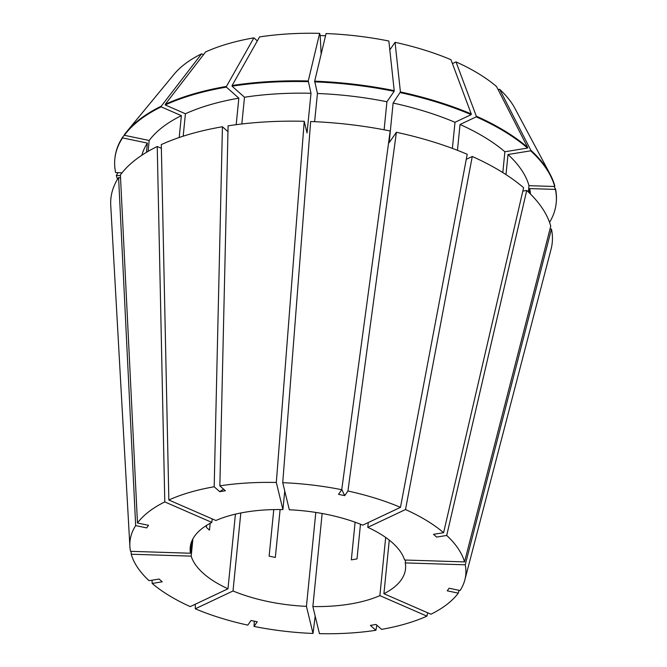 <?xml version="1.0" encoding="UTF-8"?>
<svg xmlns="http://www.w3.org/2000/svg" width="667" height="667" viewBox="0 0 667 667"><rect width="100%" height="100%" fill="white"/><g stroke="black" fill="none" stroke-linecap="round" stroke-linejoin="round"><path stroke-width="1" d="M522.82 191.104L526.722 190.47A221.778 97.499 -174.3 0 1 550.75 226.138L464.532 561.906L404.586 560.005A108.179 47.557 -174.3 0 0 392.329 542.68A108.179 47.557 -174.3 0 0 367.784 527.347L368.267 522.544M240.804 512.981L233.016 590.979A108.179 47.557 -174.3 0 0 306.428 606.353L313.015 633.45L315.191 616.158M233.016 590.979L195.289 608.796A168.709 74.17 -174.3 0 0 247.816 625.129L251.025 620.502L257.237 621.802L254.027 626.43A168.709 74.17 -174.3 0 0 313.015 633.45M192.896 538.878L191.179 556.128A108.179 47.557 -174.3 0 0 227.972 588.786L190.245 606.603A168.709 74.17 -174.3 0 1 152.168 583.442L162.231 581.807L159.121 579.039L149.058 580.682A168.709 74.17 -174.3 0 1 131.232 554.227L131.065 551.342M191.179 556.128L131.232 554.227M212.189 518.893L211.839 522.411A108.179 47.557 -174.3 0 0 190.237 547.324A108.179 47.557 -174.3 0 0 190.47 553.226L130.524 551.326A168.709 74.17 -174.3 0 1 129.89 546.431L110.739 205.336A221.778 97.499 -174.3 0 1 118.593 177.539L135.668 525.596L146.69 527.905L148.499 525.296L137.469 522.995L120.402 174.929A221.778 97.499 -174.3 0 1 157.237 146.507L161.364 148.299M211.839 522.411L164.791 501.909A168.709 74.17 -174.3 0 0 137.469 522.995M135.668 525.596A168.709 74.17 -174.3 0 0 129.89 546.431M325.554 35.726L320.185 35.559L319.643 33.35L308.254 80.974L311.005 93.28L307.053 132.925L304.227 121.302L276.321 482.483L282.908 509.58A108.179 47.557 -174.3 0 0 215.883 520.502L168.843 500L161.289 144.597A221.778 97.499 -174.3 0 1 222.428 126.755L214.182 486.768L219.71 491.671A486.81 227.047 80.7 0 0 223.52 489.103M276.321 482.483A168.709 74.17 -174.3 0 0 219.852 485.843L225.379 490.754L219.71 491.671M214.182 486.768A168.709 74.17 -174.3 0 0 168.843 500M464.532 561.906A168.709 74.17 -174.3 0 0 446.707 535.451L436.635 537.093L433.525 534.334L443.597 532.691A168.709 74.17 -174.3 0 0 405.519 509.538L367.784 527.347M389.811 49.892L395.056 42.321L400.417 91.938L393.121 103.051L389.169 142.696L396.398 132.274A221.778 97.499 -174.3 0 1 467.225 154.285L400.475 507.337L362.74 525.154A108.179 47.557 -174.3 0 0 289.328 509.78L282.741 482.691A168.709 74.17 -174.3 0 1 341.737 489.711L338.528 494.339L344.731 495.639A486.81 103.685 101.8 0 1 341.787 489.311M400.475 507.337A168.709 74.17 -174.3 0 0 347.941 491.004L344.731 495.639M322.144 513.498L312.856 606.553A108.179 47.557 -174.3 0 0 379.873 595.631L426.922 616.133L427.705 612.806M312.856 606.553L319.443 633.65A168.709 74.17 -174.3 0 0 375.905 630.29L370.377 625.388L376.046 624.462L381.574 629.365A168.709 74.17 -174.3 0 0 426.922 616.133M280.123 509.546L275.338 557.437L269.135 556.136L273.778 509.596M315.808 512.423L306.428 606.353M210.172 523.278L209.488 530.148L206.378 527.389L206.578 525.371M235.426 514.14L227.972 588.786M191.629 541.587L190.47 553.226M282.908 509.58L284.759 490.979M360.472 524.229L357.012 558.921L351.342 559.846L355.102 522.211M385.684 537.452L379.873 595.631M304.227 121.302A221.778 97.499 -174.3 0 0 228.097 125.838L219.852 485.843M396.398 132.274L347.941 491.004M254.335 621.194L254.027 626.43M152.043 580.198L152.168 583.442M526.722 190.47L446.707 535.451M314.682 81.174A221.769 97.49 -174.3 0 1 394.214 90.637L388.853 41.02A178.498 78.473 -174.3 0 0 326.071 33.55L314.682 81.174L317.434 93.488L314.624 121.677M319.643 33.35A178.498 78.473 -174.3 0 0 259.555 36.927L232.124 85.501L232.049 86.193L244.497 97.24L241.829 123.979M452.209 63.04L452.935 63.348L456.011 61.898L476.288 116.15L476.221 116.85L460.038 124.487L457.462 150.325M476.288 116.15A221.769 97.49 -174.3 0 1 527.63 147.374L496.531 86.543A178.498 78.473 -174.3 0 0 456.011 61.898M400.417 91.938A221.769 97.49 -174.3 0 1 471.252 113.957L450.967 59.705A178.498 78.473 -174.3 0 0 395.056 42.321M308.254 80.974A221.769 97.49 -174.3 0 0 232.124 85.501M165.316 104.26L205.628 51.926A178.498 78.473 -174.3 0 1 253.885 37.852L226.455 86.427A221.769 97.49 -174.3 0 0 165.316 104.26L165.241 104.952A221.769 97.49 -174.3 0 1 226.388 87.119L238.836 98.166A195.806 86.076 -174.3 0 0 185.418 113.749L165.241 104.952M124.379 135.067L122.62 137.202A221.769 97.49 -174.3 0 0 114.916 158.271L114.841 158.963A221.769 97.49 -174.3 0 0 115.624 172.586L122.044 172.786M530.674 150.825A221.769 97.49 -174.3 0 1 554.702 186.493L554.777 185.801A221.769 97.49 -174.3 0 0 550 174.012L514.849 108.254A178.498 78.473 -174.3 0 0 499.641 89.303L530.74 150.133L530.674 150.825L508.004 154.519L505.995 174.604M550 174.012A221.769 97.49 -174.3 0 0 530.74 150.133M308.187 81.666A221.769 97.49 -174.3 0 0 232.049 86.193M226.455 86.427L226.388 87.119M471.252 113.957L471.177 114.649A221.769 97.49 -174.3 0 0 400.35 92.63M122.62 137.202L122.553 137.894A221.769 97.49 -174.3 0 0 114.841 158.963M311.005 93.28A195.806 86.076 -174.3 0 0 244.497 97.24M471.177 114.649L454.994 122.286A195.806 86.076 -174.3 0 0 393.121 103.051M122.553 137.894L147.382 143.097A195.806 86.076 -174.3 0 0 141.846 155.244M554.702 186.493L528.998 185.684A195.806 86.076 -174.3 0 0 508.004 154.519M183.183 136.193L185.418 113.749M238.836 98.166L236.185 124.679M454.994 122.286L452.393 148.399M147.382 143.097L146.465 152.343M528.998 185.684L528.364 192.004M227.964 131.666L222.428 126.755M120.552 177.947L118.593 177.539M389.27 540.12L383.917 593.722L430.965 614.224A168.709 74.17 -174.3 0 0 458.287 593.146L447.265 590.837L449.066 588.227L460.097 590.537A168.709 74.17 -174.3 0 0 464.857 579.865A168.709 74.17 -174.3 0 0 465.241 564.807L405.286 562.915L405.578 560.038M383.917 593.722A108.179 47.557 -174.3 0 0 405.528 568.809A108.179 47.557 -174.3 0 0 405.286 562.915M341.737 489.711L390.187 130.974A221.778 97.499 -174.3 0 0 310.655 121.511L282.741 482.691M164.791 501.909L157.237 146.507M443.597 532.691L523.603 187.71A221.778 97.499 -174.3 0 0 472.269 156.487L405.519 509.538M376.863 625.187L375.905 630.29M195.289 608.796L195.298 604.219M459.021 590.312L458.287 593.146M464.857 579.865L551.05 249.283A221.778 97.499 -174.3 0 0 551.459 229.039L465.241 564.807M161.272 106.17L201.584 53.835A178.498 78.473 -174.3 0 0 174.095 74.245L126.647 131.758A221.769 97.49 -174.3 0 0 124.429 134.601L124.362 135.293A221.769 97.49 -174.3 0 1 161.197 106.862L161.272 106.17A221.769 97.49 -174.3 0 0 126.647 131.758M201.584 53.835L203.51 54.677M257.312 40.895L253.885 37.852M498.074 89.561L499.641 89.303M120.435 175.621L116.325 175.488L118.009 172.661M554.302 186.485L555.411 189.403L529.706 188.586L529.273 192.88M549.558 222.369A221.769 97.49 -174.3 0 0 556.195 203.018L556.261 202.326A221.769 97.49 -174.3 0 0 555.478 188.703M394.214 90.637L394.147 91.329A221.769 97.49 -174.3 0 0 314.607 81.866M527.63 147.374L527.564 148.066A221.769 97.49 -174.3 0 0 476.221 116.85M116.325 175.488A221.769 97.49 -174.3 0 0 117.517 179.248M556.195 203.018A221.769 97.49 -174.3 0 0 555.411 189.403M394.147 91.329L386.918 101.751A195.806 86.076 -174.3 0 0 317.434 93.488M179.198 137.519L181.374 115.658A195.806 86.076 -174.3 0 0 149.191 140.487L124.362 135.293M181.374 115.658L161.197 106.862M527.564 148.066L504.894 151.759A195.806 86.076 -174.3 0 0 460.038 124.487M530.457 194.039A195.806 86.076 -174.3 0 0 529.706 188.586M386.918 101.751L384.117 129.782M148.107 151.367L149.191 140.487M504.894 151.759L502.81 172.57M466.275 159.313L472.269 156.487M550.017 228.998L551.459 229.039M452.935 63.348A432.725 229.648 -66.5 0 0 452.518 63.865M320.185 35.559A432.725 59.338 -88.2 0 1 321.127 54.227"/></g></svg>
